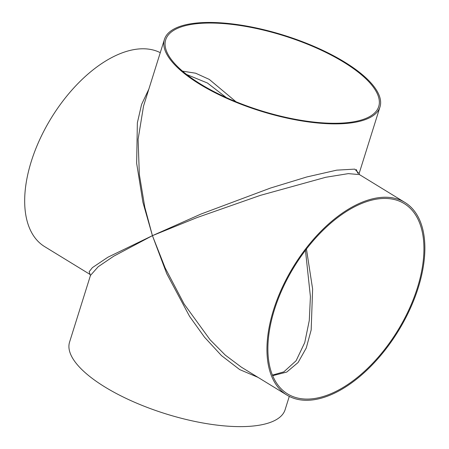 <?xml version="1.0" encoding="UTF-8"?>
<svg xmlns="http://www.w3.org/2000/svg" width="449" height="449" viewBox="0 0 449 449"><rect width="100%" height="100%" fill="white"/><g stroke="black" fill="none" stroke-linecap="round" stroke-linejoin="round"><path stroke-width="0.67" d="M418.266 287.641A112.946 61.53 121.5 0 0 404.925 202.46A112.946 61.53 121.5 0 0 293.444 266.616A112.946 61.53 121.5 0 0 286.9 395.069A112.946 61.53 121.5 0 0 418.266 287.641M404.925 202.46L359.436 174.588L348.323 173.628L325.761 177.276L260.308 195.382L196.999 217.585L152.424 235.658L165.142 267.885L184.124 304.024L210.104 339.798L225.331 355.153L241.416 367.198L286.9 395.069M417.407 287.77A111.61 60.806 121.5 0 0 404.229 203.599A111.61 60.806 121.5 0 0 294.067 266.998A111.61 60.806 121.5 0 0 287.596 393.93A111.61 60.806 121.5 0 0 417.407 287.77M343.709 62.17A111.61 39.186 17.4 0 0 233.935 24.644A111.61 39.186 17.4 0 0 165.709 39.787A111.61 39.186 17.4 0 0 260.493 110.555A111.61 39.186 17.4 0 0 378.72 106.536A111.61 39.186 17.4 0 0 343.709 62.17M344.568 62.035A112.946 39.652 17.4 0 0 233.474 24.066A112.946 39.652 17.4 0 0 164.435 39.383A112.946 39.652 17.4 0 0 260.353 110.998A112.946 39.652 17.4 0 0 379.989 106.935A112.946 39.652 17.4 0 0 344.568 62.035M164.435 39.383L143.528 106.099L138.096 139.353L139.336 174.47L144.803 207.219L152.424 235.658L200.995 214.05L270.579 188.019L306.869 176.945L336.705 170.154L354.749 169.121L359.093 173.623L359.469 174.61M258.018 377.373L239.682 369.583L221.464 355.58L204.525 337.21L189.596 316.405L166.77 273.738L152.424 235.658L113.72 256.205L98.168 266.751L90.468 275.422L69.561 342.132A112.946 39.652 17.4 0 0 165.479 413.748A112.946 39.652 17.4 0 0 285.115 409.684L289.279 396.4M160.271 52.673A112.946 61.53 121.5 0 0 49.878 120.298A112.946 61.53 121.5 0 0 44.625 246.608L90.092 274.468L89.166 271.684L92.399 267.621L107.861 257.243L152.424 235.658L142.894 202.241L136.653 163.301L137.36 122.83L141.575 104.471L148.844 89.143M272.661 375.684L286.726 372.075L298.08 362.528L306.246 348.031L311.168 329.97L312.616 289.01L306.448 249.032M356.287 169.481L357.814 173.252M235.955 101.727L209.279 79.406L195.629 73.209L182.524 71.144M305.455 250.323L310.416 296.649L309.288 320.457L304.748 342.576L296.11 360.732L283.83 371.856L272.425 375.106M186.672 74.523L207.444 83.014L226.318 97.585M379.989 106.935L359.082 173.651M90.457 275.456L90.114 274.485"/></g></svg>
